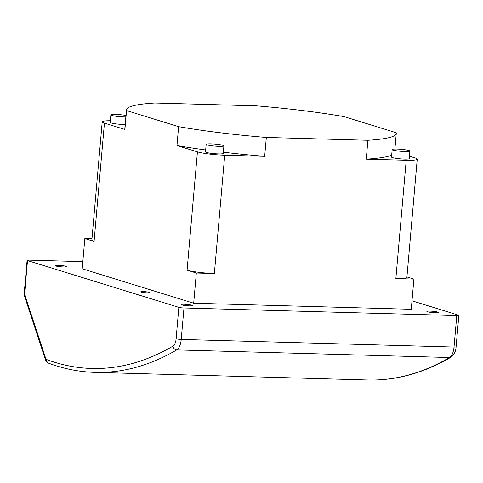 <?xml version="1.0" encoding="UTF-8"?>
<svg xmlns="http://www.w3.org/2000/svg" width="483" height="483" viewBox="0 0 483 483"><rect width="100%" height="100%" fill="white"/><g stroke="black" fill="none" stroke-linecap="round" stroke-linejoin="round"><path stroke-width="0.72" d="M125.985 115.485A8.899 1.008 5 0 0 116.361 114.435A8.899 1.008 5 0 0 110.855 114.882A8.899 1.008 5 0 0 111.827 115.437A8.899 1.008 5 0 0 125.858 116.916M110.855 114.882L110.19 122.434A8.899 1.008 5 0 0 111.168 122.99A8.899 1.008 5 0 0 125.194 124.469M207.147 144.882A8.899 1.008 5 0 0 217.072 146.264A8.899 1.008 5 0 0 223.901 145.878A8.899 1.008 5 0 0 222.929 145.323A8.899 1.008 5 0 0 212.997 143.946A8.899 1.008 5 0 0 206.169 144.326A8.899 1.008 5 0 0 207.147 144.882M206.169 144.326L205.51 151.879A8.899 1.008 5 0 0 206.483 152.435A8.899 1.008 5 0 0 216.414 153.817A8.899 1.008 5 0 0 223.243 153.431L223.901 145.878M393.15 150.074A8.899 1.008 5 0 0 403.076 151.457A8.899 1.008 5 0 0 409.904 151.07A8.899 1.008 5 0 0 408.932 150.515A8.899 1.008 5 0 0 399 149.138A8.899 1.008 5 0 0 392.172 149.519A8.899 1.008 5 0 0 393.15 150.074M392.172 149.519L391.514 157.072A8.899 1.008 5 0 0 392.486 157.627A8.899 1.008 5 0 0 402.417 159.01A8.899 1.008 5 0 0 409.246 158.623L409.904 151.07M65.96 266.29A5.724 0.646 5 0 0 59.578 265.402A5.724 0.646 5 0 0 55.189 265.65A5.724 0.646 5 0 0 55.811 266.006A5.724 0.646 5 0 0 62.198 266.894A5.724 0.646 5 0 0 66.588 266.646A5.724 0.646 5 0 0 65.96 266.29M149.175 292.312A4.45 0.501 5 0 0 144.206 291.623A4.45 0.501 5 0 0 140.794 291.817A4.45 0.501 5 0 0 141.284 292.094A4.45 0.501 5 0 0 146.246 292.783A4.45 0.501 5 0 0 149.658 292.589A4.45 0.501 5 0 0 149.175 292.312M191.89 305.196A5.724 0.646 5 0 0 185.508 304.308A5.724 0.646 5 0 0 181.119 304.556A5.724 0.646 5 0 0 181.747 304.912A5.724 0.646 5 0 0 188.129 305.799A5.724 0.646 5 0 0 192.518 305.552A5.724 0.646 5 0 0 191.89 305.196M437.64 312.054A5.724 0.646 5 0 0 431.259 311.167A5.724 0.646 5 0 0 426.869 311.414A5.724 0.646 5 0 0 427.497 311.77A5.724 0.646 5 0 0 433.879 312.658A5.724 0.646 5 0 0 438.268 312.41A5.724 0.646 5 0 0 437.64 312.054M391.683 155.115A135.409 15.329 -175 0 1 366.253 159.167L406.215 160.284A20.346 2.3 5 0 0 417.234 159.203A20.346 2.3 5 0 0 415.006 157.929L409.457 156.214M406.934 276.934L413.901 279.083L395.861 278.582A20.346 2.3 5 0 0 406.885 277.496L417.234 159.203M110.341 120.732A20.346 2.3 5 0 0 102.203 121.855A20.346 2.3 5 0 0 104.431 123.123L124.91 129.45L126.558 110.577L178.613 126.655L176.965 145.534L197.438 151.861A20.346 2.3 -175 0 0 224.716 155.218L264.672 156.335L266.326 137.456L367.907 140.287L366.253 159.167M102.203 121.855L91.855 240.154A20.346 2.3 5 0 0 94.082 241.422L84.839 238.566L82.201 268.771L193.689 303.215L411.256 309.289L413.901 279.083M394.901 149.036L396.265 133.453A135.409 15.329 -175 0 0 396.181 132.728L344.125 116.644A135.409 15.329 -175 0 0 256.419 105.849L154.838 103.012A135.409 15.329 -175 0 0 126.474 109.846A135.409 15.329 -175 0 0 126.558 110.577M84.839 238.566L91.975 238.765M196.333 273.01L187.09 270.154A20.346 2.3 5 0 0 214.367 273.517L196.333 273.01L193.689 303.215M411.999 300.806L458.433 315.151A3.816 0.435 -175 0 1 458.85 315.387A3.816 0.435 -175 0 1 456.785 315.592L183.981 307.979A3.816 0.435 -175 0 1 178.861 307.345L27.513 260.591A3.816 0.435 -175 0 1 27.096 260.349A3.816 0.435 -175 0 1 29.161 260.15L82.822 261.647M266.326 137.456A135.409 15.329 -175 0 1 178.613 126.655M396.265 133.453A135.409 15.329 -175 0 1 367.907 140.287M124.91 129.45A135.409 15.329 -175 0 1 124.825 128.726L126.474 109.846M264.672 156.335A135.409 15.329 -175 0 1 223.351 152.205M205.68 149.959A135.409 15.329 -175 0 1 176.965 145.534M395.861 278.582L406.215 160.284M94.082 241.422L104.431 123.123M187.09 270.154L197.438 151.861M214.367 273.517L224.716 155.218M27.096 260.349L24.15 294.014A3.816 0.435 5 0 0 24.567 294.25L45.613 358.12A3.816 1.763 -88.4 0 0 46.688 359.569A631.915 291.853 -88.4 0 0 172.962 346.142A8.899 4.112 -88.4 0 0 176.108 338.806A3.816 0.435 5 0 0 181.228 339.44L454.032 347.054A3.816 0.435 5 0 0 456.097 346.848L458.85 315.387M27.513 260.591L24.567 294.25A3.816 2.083 -18.2 0 0 24.325 295.536L45.372 359.406A3.816 2.083 -18.2 0 1 45.613 358.12M178.861 307.345L176.108 338.806M183.981 307.979L181.228 339.44A12.715 5.874 91.6 0 1 176.73 349.915L449.534 357.529A12.715 5.874 -88.4 0 0 454.032 347.054L456.785 315.592M367.774 379.988A635.731 293.616 -88.4 0 0 449.534 357.529A3.816 3.254 59.7 0 0 451.074 357.142C423.736 373.093 395.969 380.707 367.774 379.988L94.97 372.375A635.731 293.616 91.6 0 0 176.73 349.915A3.816 3.254 -120.3 0 1 172.962 346.142M94.97 372.375C79.369 371.934 63.961 368.885 48.741 363.24A3.816 3.345 -69.6 0 1 46.688 359.569M48.741 363.24C46.821 362.226 45.698 360.946 45.372 359.406M24.15 294.014A3.816 3.816 0 0 0 24.325 295.536M451.074 357.142C454.08 355.005 455.753 351.57 456.097 346.848"/></g></svg>
